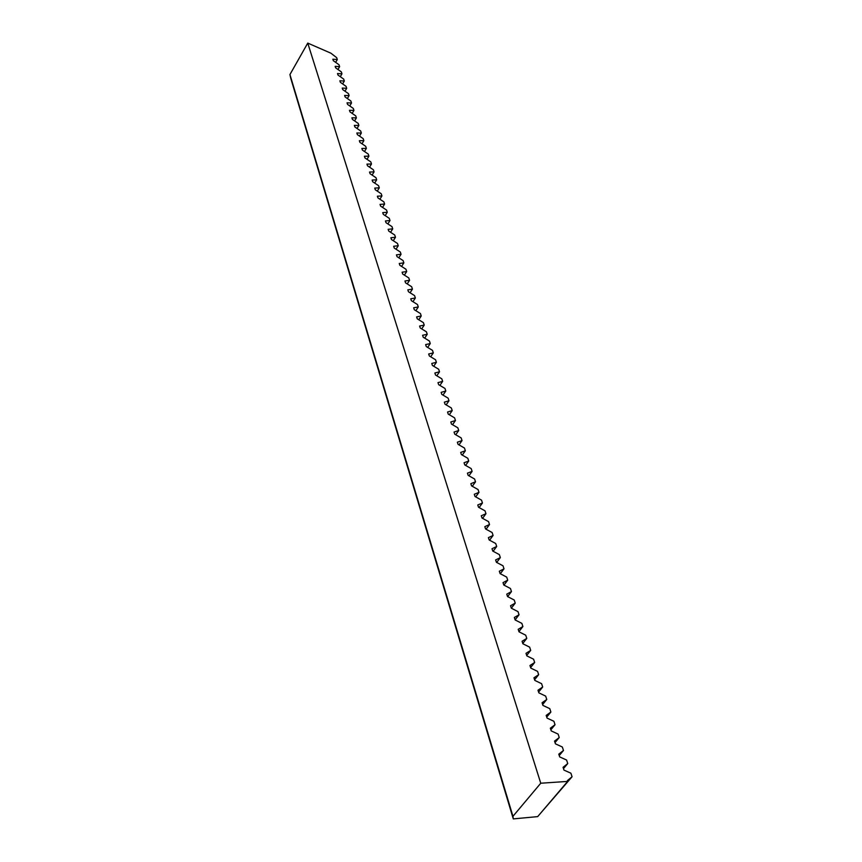 <?xml version="1.0" encoding="UTF-8"?>
<svg xmlns="http://www.w3.org/2000/svg" width="862" height="862" viewBox="0 0 862 862"><rect width="100%" height="100%" fill="white"/><g stroke="black" fill="none" stroke-linecap="round" stroke-linejoin="round"><path stroke-width="1.29" d="M307.756 43.1L540.754 783.224L512.944 816.325L513.299 818.9L290.72 78.205L289.934 74.552L307.756 43.1L330.889 53.185L336.676 57.657L337.301 59.553L332.851 59.209L333.335 60.706L339.003 64.747L339.628 66.654L335.167 66.352L335.663 67.861L341.341 71.891L341.966 73.82L337.505 73.539L338.001 75.059L343.69 79.088L344.326 81.028L339.865 80.78L340.361 82.31L346.061 86.34L346.707 88.29L342.236 88.075L342.731 89.616L348.453 93.635L349.099 95.607L344.617 95.423L345.123 96.975L350.866 100.994L351.513 102.977L347.03 102.826L347.537 104.388L353.291 108.407L353.948 110.411L349.455 110.293L349.972 111.866L355.737 115.874L356.394 117.889L351.901 117.803L352.418 119.398L358.193 123.406L358.861 125.432L354.357 125.378L354.885 126.983L360.682 130.981L361.35 133.028L356.836 133.007L357.364 134.623L363.182 138.62L363.85 140.678L359.346 140.7L359.874 142.327L365.703 146.314L366.382 148.393L361.857 148.447L362.396 150.085L368.236 154.072L368.925 156.162L364.4 156.248L364.938 157.908L370.8 161.884L371.49 163.995L366.953 164.125L367.492 165.784L373.375 169.76L374.065 171.883L369.529 172.044L370.078 173.725L375.972 177.701L376.672 179.835L372.136 180.039L372.686 181.731L378.59 185.696L379.302 187.851L374.754 188.088L375.304 189.791L381.23 193.756L381.941 195.933L377.384 196.213L377.944 197.926L383.892 201.88L384.603 204.068L380.045 204.391L380.605 206.115L386.564 210.069L387.286 212.278L382.728 212.634L383.299 214.369L389.268 218.312L390.001 220.543L385.433 220.941L386.004 222.698L391.994 226.631L392.727 228.872L388.148 229.314L388.73 231.081L394.731 235.014L395.475 237.276L390.895 237.761L391.477 239.539L397.501 243.461L398.244 245.745L393.665 246.263L394.246 248.062L400.291 251.984L401.045 254.279L396.455 254.85L397.037 256.66L403.104 260.572L403.858 262.878L399.268 263.492L399.86 265.324L405.937 269.224L406.692 271.552L402.101 272.209L402.694 274.051L408.793 277.941L409.558 280.301L404.957 281.001L405.56 282.855L411.67 286.744L412.445 289.115L407.834 289.858L408.448 291.733L414.568 295.612L415.355 298.004L410.743 298.802L411.357 300.687L417.499 304.545L418.285 306.958L413.674 307.799L414.288 309.706L420.451 313.563L421.238 315.998L416.626 316.882L417.251 318.811L423.425 322.657L424.223 325.103L419.6 326.041L420.225 327.98L426.421 331.816L427.229 334.284L422.606 335.275L423.231 337.225L429.448 341.061L430.267 343.55L425.634 344.584L426.27 346.556L432.498 350.371L433.317 352.892L428.683 353.98L429.33 355.963L435.569 359.766L436.398 362.309L431.765 363.452L432.412 365.456L438.672 369.248L439.512 371.802L434.868 372.998L435.525 375.024L441.807 378.806L442.648 381.381L437.993 382.631L438.661 384.667L444.954 388.439L445.805 391.036L441.15 392.35L441.818 394.397L448.143 398.158L448.994 400.776L444.339 402.145L445.018 404.213L451.343 407.963L452.216 410.603L447.55 412.025L448.229 414.116L454.586 417.844L455.459 420.516L450.794 421.992L451.483 424.104L457.851 427.821L458.735 430.515L454.058 432.045L454.759 434.179L461.138 437.885L462.032 440.601L457.356 442.195L458.056 444.339L464.467 448.035L465.361 450.772L460.685 452.421L461.396 454.586L467.818 458.272L468.723 461.03L464.047 462.743L464.758 464.93L471.191 468.594L472.107 471.385L467.43 473.163L468.141 475.361L474.606 479.013L475.522 481.826L470.846 483.668L471.568 485.888L478.044 489.53L478.981 492.364L474.294 494.271L475.027 496.512L481.524 500.132L482.451 502.988L477.774 504.97L478.507 507.233L485.026 510.832L485.963 513.72L481.276 515.756L482.02 518.04L488.56 521.629L489.508 524.538L484.821 526.65L485.565 528.956L492.127 532.522L493.086 535.464L488.398 537.64L489.153 539.968L495.725 543.513L496.695 546.486L491.997 548.738L492.762 551.077L499.357 554.611L500.337 557.606L495.639 559.923L496.404 562.293L503.02 565.806L504.011 568.823L499.313 571.226L500.089 573.618L506.716 577.109L507.718 580.158L503.02 582.626L503.807 585.039L510.455 588.509L511.457 591.591L506.759 594.133L507.546 596.569L514.215 600.017L515.239 603.131L511.328 608.195L518.019 611.643L519.043 614.778L514.345 617.472L515.153 619.961L521.855 623.366L522.9 626.534L518.191 629.314L519.01 631.814L525.734 635.208L526.779 638.397L522.081 641.263L522.9 643.785L529.645 647.157L530.701 650.379L526.003 653.321L526.833 655.874L533.6 659.214L534.666 662.479L529.958 665.507L530.798 668.082L537.586 671.401L538.664 674.687L533.955 677.801L534.806 680.398L541.605 683.695L542.694 687.014L537.996 690.214L538.847 692.843L545.668 696.108L546.767 699.459L542.069 702.745L542.931 705.407L549.773 708.65L550.883 712.034L546.185 715.406L547.058 718.089L553.921 721.311L555.042 724.726L550.344 728.196L551.227 730.901L558.102 734.09L559.233 737.538L554.535 741.104L555.43 743.831L562.326 746.998L563.468 750.479L558.781 754.142L559.675 756.901L566.593 760.036L567.746 763.56L563.479 768.602M563.468 750.479L559.233 755.532M559.233 737.538L555.031 742.591M555.042 724.726L550.861 729.78M550.883 712.034L546.734 717.087M546.767 699.459L542.651 704.523M542.694 687.014L538.599 692.078M538.664 674.687L534.591 679.752M534.666 662.479L530.626 667.544M530.701 650.379L526.693 655.443M526.779 638.397L522.792 643.461M522.9 626.534L518.935 631.598M519.043 614.778L515.12 619.843M511.457 591.591L507.61 596.601M507.718 580.158L503.936 585.115M504.011 568.823L500.305 573.726M500.337 557.606L496.695 562.444M496.695 546.486L493.118 551.271M493.086 535.464L489.573 540.194M489.508 524.538L486.049 529.225M485.963 513.72L482.569 518.342M482.451 502.988L479.11 507.567M478.981 492.364L475.695 496.889M475.522 481.826L472.301 486.297M472.107 471.385L468.928 475.813M468.723 461.03L465.599 465.405M465.361 450.772L462.28 455.104M462.032 440.601L459.004 444.878M458.735 430.515L455.75 434.75M455.459 420.516L452.528 424.718M452.216 410.603L449.328 414.762M448.994 400.776L446.16 404.892M445.805 391.036L443.014 395.108M442.648 381.381L439.889 385.411M439.512 371.802L436.797 375.789M436.398 362.309L433.726 366.253M433.317 352.892L430.688 356.793M430.267 343.55L427.671 347.418M427.229 334.284L424.675 338.119M424.223 325.103L421.712 328.896M421.238 315.998L418.76 319.748M418.285 306.958L415.84 310.676M415.355 298.004L412.941 301.689M412.445 289.115L410.064 292.757M409.558 280.301L407.22 283.91M406.692 271.552L404.386 275.129M403.858 262.878L401.573 266.423M401.045 254.279L398.794 257.792M398.244 245.745L396.035 249.226M395.475 237.276L393.287 240.724M392.727 228.872L390.572 232.287M390.001 220.543L387.868 223.926M387.286 212.278L385.195 215.629M384.603 204.068L382.534 207.386M381.941 195.933L379.894 199.219M379.302 187.851L377.276 191.116M376.672 179.835L374.679 183.067M374.065 171.883L372.104 175.094M371.49 163.995L369.55 167.174M368.925 156.162L367.007 159.308M366.382 148.393L364.486 151.518M363.85 140.678L361.986 143.771M361.35 133.028L359.508 136.088M358.861 125.432L357.04 128.47M356.394 117.889L354.594 120.906M353.948 110.411L352.17 113.396M351.513 102.977L349.757 105.94M349.099 95.607L347.364 98.548M346.707 88.29L344.994 91.2M344.326 81.028L342.634 83.916M341.966 73.82L340.296 76.686M339.628 66.654L337.969 69.499M337.301 59.553L335.663 62.366M513.299 818.9L537.683 816.616L567.649 781.414L567.39 780.606L572.066 776.759L540.646 813.135M567.746 763.56L563.058 767.309L563.963 770.1L570.903 773.203L572.066 776.759M511.338 608.206L510.541 605.749L515.239 603.131M567.649 781.414L540.754 783.224M289.934 74.552L512.944 816.325"/></g></svg>
